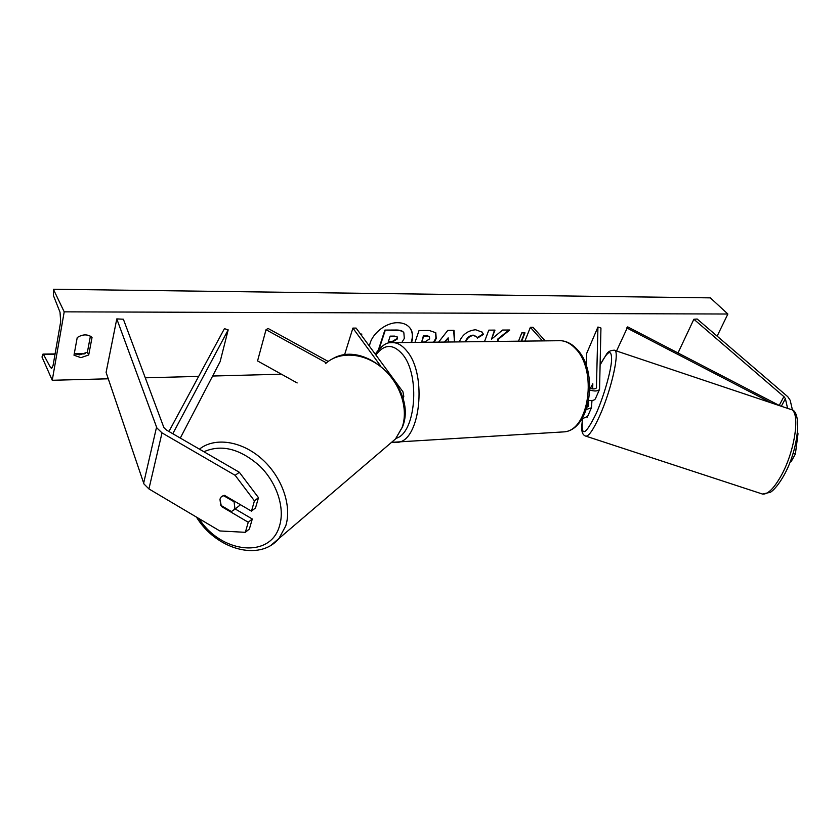 <?xml version="1.0" encoding="UTF-8"?>
<svg xmlns="http://www.w3.org/2000/svg" width="840" height="840" viewBox="0 0 840 840"><rect width="100%" height="100%" fill="white"/><g stroke="black" fill="none" stroke-linecap="round" stroke-linejoin="round"><path stroke-width="1.26" d="M297.161 382.945L257.555 360.927L266.028 329.7L326.403 362.859M344.495 355.036L352.894 328.094L356.108 328.083L402.959 391.829L403.798 396.385L402.707 397.667M352.894 328.094L380.3 365.526M328.199 361.452L268.097 328.471L266.028 329.7M222.002 506.016L221.403 506.468L248.252 522.249L245.343 532.319L249.375 529.032L252.294 518.994L248.252 522.249M258.489 497.679L254.436 500.861L235.168 475.335L239.327 472.259L258.489 497.679L255.507 507.938L251.465 511.151L224.448 495.338L221.246 496.829L219.944 499.17L221.403 506.468M245.343 532.319L219.839 530.954L148.922 488.922L143.966 483.966L106.092 372.393L116.792 318.906L156.881 427.949L162.015 432.884L235.168 475.335M239.327 472.259L166.457 430.048L163.895 427.602L123.375 319.221L116.792 318.906M235.168 508.956L252.294 518.994M251.465 511.151L254.436 500.861M792.519 410.277L790.188 400.281L787.763 396.701L697.158 319.022L693.861 319.252L784.182 396.879L785.389 398.664L787.595 408.366M678.006 352.968L693.861 319.252M790.22 461.548L791.049 461.822L795.385 453.999L798 433.808L797.57 431.959M793.097 453.233L795.385 453.999M798 433.808L797.391 433.608M592.82 384.006L590.3 388.406L592.82 383.764L592.683 388.899M581.942 418.845L587.601 416.472M586.394 409.469L591.433 407.768L591.98 400.512M587.15 407.138L588.577 405.437L588.735 400.638M586.268 365.589L586.708 353.336L597.944 327.022L600.947 328.031L599.55 389.351C597.944 391.272 594.72 391.493 589.859 390.022M589.89 388.269C593.155 389.277 595.34 389.13 596.421 387.839L597.944 327.022M524.906 341.114L530.365 327.317L533.022 327.306L545.16 340.872M530.365 327.317L542.482 340.904M595.634 398.233L595.35 398.885C594.3 400.344 592.106 400.838 588.777 400.376M220.752 505.281L219.944 499.17L221.246 496.829L223.398 495.537L234.077 501.795L234.853 507.917L233.636 510.153L231.368 511.518L220.752 505.281M240.345 504.641L238.581 506.31M234.077 501.795L234.685 501.333M411.569 342.457C413.427 336.767 412.892 331.926 409.952 327.947C407.169 324.534 403.106 322.781 397.761 322.707C385.423 322.381 370.745 334.614 369.474 346.269M74.288 353.608L79.58 354.869L87.381 352.202L88.715 354.974L92.043 337.428C87.78 334.026 82.845 334.068 77.228 337.544L73.993 355.205L80.903 357.651L88.715 354.974M459.281 341.891L459.365 341.659C462.578 334.425 468.017 330.456 475.671 329.763L482.213 332.178L483.452 334.415L477.425 338.1L476.658 336.798L473.487 335.496C469.98 335.885 467.45 337.89 465.885 341.523L465.78 341.817M414.96 342.426L419.034 330.55L429.272 330.488L435.792 332.735L436.223 338.541L434.185 342.195M498.32 341.429L497.794 339.665L509.744 330.015L502.562 330.057L491.516 339.192L494.97 330.11L488.806 330.141L484.502 341.596M52.248 380.279L64.207 311.85L53.382 289.254L53.477 295.659L60.029 312.249L60.68 321.72L53.078 365.463L51.65 368.393L50.484 367.479L43.554 354.564L42.966 354.102L42 357.021L52.248 380.279L108.266 378.798M281.421 374.199L212.636 376.026M198.671 376.394L145.268 377.811M717.139 336.147L727.871 314.024L64.207 311.85M360.518 334.079L361.851 334.068L361.452 335.349M518.511 341.187L521.766 332.892L524.979 332.861L521.714 341.145M438.596 342.143L447.815 330.362L453.978 330.32L454.734 341.943M87.381 352.202L90.405 336.168M727.871 314.024L710.356 297.864L53.382 289.254M378.452 349.724L384.878 330.089L396.889 330.425C400.428 330.445 402.749 331.223 403.851 332.735L404.313 338.405L401.793 342.584M384.878 330.089L396.585 330.026C400.124 330.057 402.444 330.824 403.546 332.336L403.694 332.546M379.124 348.989L385.182 330.488M411.117 342.468C413.112 336.735 412.671 331.832 409.794 327.757M361.147 334.95L361.431 334.079M521.241 341.156L524.506 332.871M498.11 341.429L497.469 339.286L508.956 330.026M491.516 339.192L494.498 330.11M429.597 338.898L429.471 336.745L423.791 335.927L421.669 342.048L424.788 342.006L429.597 338.898M429.293 336.556L426.562 335.506L423.791 335.927M423.476 335.538L421.669 342.048M435.635 332.546L435.918 338.153L433.524 342.206M482.055 332L483.452 334.415M483.137 334.036L477.215 337.649M476.49 336.609L473.172 335.118C469.665 335.496 467.124 337.512 465.57 341.135L465.35 341.817M448.329 342.027L448.161 337.838L444.959 342.069M444.35 342.069L448.161 337.838M453.684 330.32L454.451 341.954M397.362 338.94L397.257 336.956L394.643 336.105L390.18 336.147L388.3 341.817L392.794 341.764L397.362 338.94L397.079 336.767M388.437 341.407L392.49 341.366L397.058 338.541M592.462 388.762L592.589 383.933M168.934 431.487L224.427 328.661L228.186 329.868L220.122 361.651L180.306 438.07M172.788 433.724L228.186 329.868M779.877 405.772L627.722 326.897L616.539 350.994M771.361 402.917L626.714 327.894M143.651 483.179L156.544 427.171M148.922 488.922L162.015 432.884M779.205 405.426L783.888 396.617M781.337 406.266L785.389 398.664M588.074 406.581L588.577 405.437M596.159 388.154L596.663 387.019M396.07 438.302C415.58 433.461 420.525 375.69 402.812 354.659C393.32 343.644 384.342 343.76 375.879 354.984M375.218 354.092C381.129 346.164 386.295 342.374 390.716 342.709C396.543 341.995 402.034 344.904 407.18 351.445C427.287 375.06 420.263 440.391 397.992 442.334L394.601 442.586M560.563 432.086L564.606 431.834C589.187 429.744 597.45 370.146 575.537 348.663C569.919 342.699 563.881 340.053 557.424 340.725L393.971 342.668M198.965 518.595C221.12 553.445 270.669 558.989 279.562 525.714C285.086 507.917 276.895 482.717 259.76 466.032C240.198 448.781 221.571 444.014 203.889 451.742M199.427 449.159C214.62 436.968 241.395 440.78 261.628 458.756C281.915 476.637 292.142 505.669 285.757 525.871L278.954 538.503L270.963 545.297M388.132 445.263L395.493 438.974L402.119 427.466C408.796 408.818 400.144 382.704 381.885 367.647C363.689 352.495 339.203 351.026 325.5 363.647M84.221 353.934L75.233 354.081M54.999 354.385L43.554 354.564M52.511 367.437L50.484 367.479M614.639 350.364L790.262 409.259C800.856 409.931 795.438 450.818 780.801 476.332C773.693 488.754 767.571 494.655 762.437 494.036L761.471 493.71M600.317 364.675C608.002 350.228 611.762 348.768 611.594 360.297C610.775 372.183 603.698 396.659 596.127 413.627C585.218 435.803 580.724 437.556 582.635 418.877M585.48 436.034L585.974 436.181C588.956 436.086 593.418 429.534 599.372 416.514C611.615 389.76 620.434 349.377 614.176 350.207C610.512 350.343 607.981 351.656 606.575 354.144L600.317 364.518M403.001 398.706L403.798 396.385M587.307 417.134L591.433 407.768M595.35 398.885L599.55 389.351M392.154 442.302L564.606 431.834C591.129 428.883 598.615 370.87 576.912 349.178C572.114 343.991 566.738 341.156 560.774 340.662M196.455 517.104C215.806 548.972 259.182 562.149 278.954 538.503L395.493 438.974L402.444 427.067C417.953 389.729 366.765 339.119 333.007 358.533M233.636 510.153L239.768 505.376M85.302 353.462L74.319 353.63M55.083 353.923L43.092 354.102M791.028 409.511C802.505 410.613 798.431 450.534 783.468 476.185C776.433 488.366 771.236 491.915 770.291 492.314L762.437 494.036L585.974 436.181C580.22 434.647 581.711 425.765 582.55 418.877"/></g></svg>
